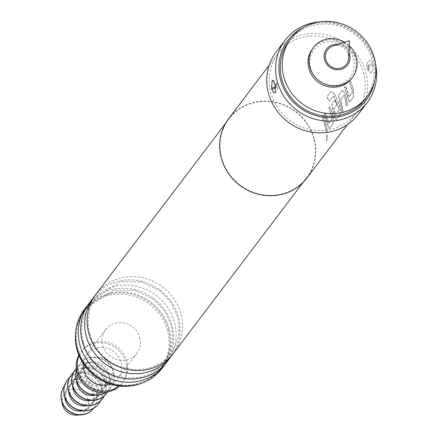 <?xml version="1.0" encoding="UTF-8"?>
<svg xmlns="http://www.w3.org/2000/svg" width="437" height="437" viewBox="0 0 437 437"><rect width="100%" height="100%" fill="white"/><g stroke="black" fill="none" stroke-linecap="round" stroke-linejoin="round"><path stroke-width="0.33" stroke-dasharray="2.19 1.64" d="M326.827 140.927L327.182 134.689L326.685 141.014L326.8 134.771L326.586 140.894M173.669 353.03A48.731 45.94 37.2 0 0 180.978 314.121A48.731 45.94 37.2 0 0 143.423 277.921A48.731 45.94 37.2 0 0 96.025 294.128M167.234 361.508A48.731 45.94 37.2 0 0 174.543 322.604A48.731 45.94 37.2 0 0 136.989 286.399A48.731 45.94 37.2 0 0 89.59 302.606M347.186 95.157L347.956 98.538L349.567 101.876L353.205 97.08L353.533 91.186L352.763 87.804L349.966 80.026L348.928 81.391L351.719 89.175L352.359 92.316L348.999 96.746L345.427 86.007L344.389 87.378L347.186 95.157M348.999 96.746L348.453 93.742L345.645 85.92L344.607 87.291L347.415 95.113L348.191 98.505L349.808 101.87L353.446 97.074L353.768 91.153L352.992 87.761L350.184 79.938L349.147 81.304L351.954 89.126L352.593 92.289L349.229 96.719M349.343 101.903L349.808 101.87L349.343 101.903M340.647 99.931L343.968 95.091L344.968 98.079L346.383 106.076L347.42 104.705L346.006 96.714L344.968 93.31L342.242 90.208L338.604 95.004L339.391 100.663L340.428 104.061L341.843 112.058L342.881 110.687L340.647 99.931L344.198 95.031L345.197 98.035L346.623 106.071L347.661 104.7L346.241 96.664L345.192 93.245L342.461 90.12L338.822 94.916L339.615 100.597L340.663 104.017L342.084 112.052L343.121 110.681L340.871 99.871M334.54 94.07L331.033 91.311L326.668 97.069L329.372 101.4L333.48 95.976L333.715 96.184L338.096 107.136L338.741 109.862L335.376 114.707L333.737 108.578L336.692 104.683L334.829 99.98L331.847 103.908L332.633 109.567L334.442 116.346L336.058 119.683L339.696 114.893L340.019 108.993L339.254 105.617L334.747 93.966L331.23 91.186L326.865 96.938L329.58 101.297L333.693 95.872L333.928 96.08L338.331 107.087L338.975 109.824L335.611 114.674L333.966 108.513L336.922 104.618L335.042 99.893L332.065 103.82L332.863 109.501L334.682 116.318L336.299 119.678L339.937 114.882L340.259 108.966L339.483 105.568L334.747 93.966M335.834 119.711L336.299 119.678L335.834 119.711M329.7 106.737L328.662 108.108L331.459 115.892L332.093 119.033L328.733 123.463L325.161 112.719L324.123 114.09L326.92 121.874L327.69 125.25L329.301 128.587L332.939 123.797L333.267 117.897L329.919 106.65L328.881 108.021L331.688 115.843L332.328 119.001L328.968 123.431L325.379 112.631L324.341 114.002L327.149 121.825L327.925 125.222L329.542 128.582L333.18 123.786L333.502 117.87L332.726 114.472L329.919 106.65M329.083 128.615L329.542 128.582L329.083 128.615M324.702 124.796L326.117 132.793L327.155 131.422L325.745 123.425L322.943 115.641L321.905 117.012L324.702 124.796M332.814 46.12A11.93 11.247 -142.8 0 1 348.316 54.756A11.93 11.247 -142.8 0 1 348.699 58.17M365.261 99.046A47.868 45.131 37.2 0 0 372.444 60.825A47.868 45.131 37.2 0 0 335.55 25.259A47.868 45.131 37.2 0 0 288.988 41.182M310.576 67.997A22.708 21.408 -142.8 0 1 326.368 42.149A22.708 21.408 -142.8 0 1 353.571 59.186A22.708 21.408 -142.8 0 1 337.779 85.035A22.708 21.408 -142.8 0 1 310.576 67.997M351.632 78.431A24.548 23.145 37.2 0 0 355.314 58.826A24.548 23.145 37.2 0 0 336.392 40.592A24.548 23.145 37.2 0 0 312.515 48.753M349.196 45.666A24.548 23.145 37.2 0 0 344.717 42.269M348.917 52.724A13.208 12.455 37.2 0 0 337.998 44.443M62.278 404.067A13.503 12.728 -142.8 0 1 72.198 389.345A13.503 12.728 -142.8 0 1 88.012 399.544A13.503 12.728 -142.8 0 1 76.89 415.15M64.436 385.931A18.414 17.36 -142.8 0 1 64.523 385.816L64.441 385.926A18.414 17.36 -142.8 0 1 82.336 379.9A18.414 17.36 -142.8 0 1 96.473 393.568A18.414 17.36 -142.8 0 1 93.775 408.185A18.414 17.36 -142.8 0 0 93.857 408.071L93.775 408.185M64.523 385.816A18.414 17.36 -142.8 0 1 82.429 379.693A18.414 17.36 -142.8 0 1 96.621 393.371A18.414 17.36 -142.8 0 1 93.857 408.071M70.352 405.47A14.727 13.886 -142.8 0 1 66.238 398.5A14.727 13.886 -142.8 0 1 68.445 386.74A14.727 13.886 -142.8 0 1 82.773 381.84A14.727 13.886 -142.8 0 1 94.124 392.781A14.727 13.886 -142.8 0 1 91.917 404.542A14.727 13.886 -142.8 0 1 73.367 407.754M64.791 396.993A14.727 13.886 -142.8 0 1 67.456 388.045A14.727 13.886 -142.8 0 1 81.785 383.145A14.727 13.886 -142.8 0 1 93.136 394.087A14.727 13.886 -142.8 0 1 90.923 405.847A14.727 13.886 -142.8 0 1 83.025 410.824M67.429 379.955A19.638 18.512 -142.8 0 1 86.521 373.537A19.638 18.512 -142.8 0 1 101.592 388.111A19.638 18.512 -142.8 0 1 98.724 403.695M69.636 377.519A19.638 18.512 -142.8 0 1 101.739 387.914A19.638 18.512 -142.8 0 1 100.472 400.909M74.306 400.248A14.727 13.886 -142.8 0 1 70.193 393.278A14.727 13.886 -142.8 0 1 72.405 381.517A14.727 13.886 -142.8 0 1 86.734 376.623A14.727 13.886 -142.8 0 1 98.085 387.564A14.727 13.886 -142.8 0 1 95.872 399.325A14.727 13.886 -142.8 0 1 77.322 402.537M68.751 391.771A14.727 13.886 -142.8 0 1 71.417 382.823A14.727 13.886 -142.8 0 1 85.739 377.923A14.727 13.886 -142.8 0 1 97.096 388.87A14.727 13.886 -142.8 0 1 94.884 400.631A14.727 13.886 -142.8 0 1 86.985 405.607M71.389 374.738A19.638 18.512 -142.8 0 1 90.481 368.315A19.638 18.512 -142.8 0 1 105.552 382.894A19.638 18.512 -142.8 0 1 102.679 398.473M73.596 372.302A19.638 18.512 -142.8 0 1 105.699 382.697A19.638 18.512 -142.8 0 1 104.432 395.693M78.267 395.032A14.727 13.886 -142.8 0 1 74.153 388.061A14.727 13.886 -142.8 0 1 76.366 376.301A14.727 13.886 -142.8 0 1 90.688 371.401A14.727 13.886 -142.8 0 1 102.045 382.342A14.727 13.886 -142.8 0 1 99.833 394.103A14.727 13.886 -142.8 0 1 81.282 397.32M72.706 386.554A14.727 13.886 -142.8 0 1 75.372 377.606A14.727 13.886 -142.8 0 1 89.7 372.706A14.727 13.886 -142.8 0 1 101.051 383.648A14.727 13.886 -142.8 0 1 98.844 395.409A14.727 13.886 -142.8 0 1 90.945 400.39M75.35 369.516A19.638 18.512 -142.8 0 1 94.441 363.098A19.638 18.512 -142.8 0 1 109.512 377.672A19.638 18.512 -142.8 0 1 106.639 393.256M76.306 368.342A19.638 18.512 -142.8 0 1 95.233 363.071A19.638 18.512 -142.8 0 1 109.66 377.481A19.638 18.512 -142.8 0 1 107.513 392.016M82.227 389.809A14.727 13.886 -142.8 0 1 78.114 382.845A14.727 13.886 -142.8 0 1 80.321 371.084A14.727 13.886 -142.8 0 1 94.649 366.184A14.727 13.886 -142.8 0 1 106 377.126A14.727 13.886 -142.8 0 1 103.793 388.886A14.727 13.886 -142.8 0 1 85.242 392.098M76.666 381.337A14.727 13.886 -142.8 0 1 79.332 372.39A14.727 13.886 -142.8 0 1 93.66 367.49A14.727 13.886 -142.8 0 1 105.011 378.431A14.727 13.886 -142.8 0 1 102.804 390.192A14.727 13.886 -142.8 0 1 94.905 395.168M76.475 369.746A19.638 18.512 -142.8 0 1 79.234 364.398A19.638 18.512 -142.8 0 1 98.336 357.865A19.638 18.512 -142.8 0 1 113.473 372.455A19.638 18.512 -142.8 0 1 110.523 388.138A19.638 18.512 -142.8 0 1 106.12 392.235M76.502 369.942A19.638 18.512 -142.8 0 1 79.381 364.201A19.638 18.512 -142.8 0 1 98.483 357.668A19.638 18.512 -142.8 0 1 113.62 372.258A19.638 18.512 -142.8 0 1 110.67 387.941A19.638 18.512 -142.8 0 1 105.918 392.257M112.435 368.648A14.727 13.886 -142.8 0 1 110.228 380.403A14.727 13.886 -142.8 0 1 95.9 385.303A14.727 13.886 -142.8 0 1 84.549 374.362A14.727 13.886 -142.8 0 1 86.755 362.601A14.727 13.886 -142.8 0 1 101.084 357.701A14.727 13.886 -142.8 0 1 112.435 368.648M83.746 384.281A14.727 13.886 -142.8 0 1 81.08 378.928A14.727 13.886 -142.8 0 1 83.292 367.167A14.727 13.886 -142.8 0 1 97.62 362.268A14.727 13.886 -142.8 0 1 108.971 373.214A14.727 13.886 -142.8 0 1 106.759 384.97A14.727 13.886 -142.8 0 1 90.159 389.143M78.868 355.259A25.778 24.303 -142.8 0 1 80.921 352.009A25.778 24.303 -142.8 0 1 106 343.438A25.778 24.303 -142.8 0 1 125.861 362.59A25.778 24.303 -142.8 0 1 121.994 383.167A25.778 24.303 -142.8 0 1 119.427 386.024M79.042 355.68A25.778 24.303 -142.8 0 1 81.916 350.709A25.778 24.303 -142.8 0 1 106.989 342.133A25.778 24.303 -142.8 0 1 126.85 361.284A25.778 24.303 -142.8 0 1 122.988 381.862A25.778 24.303 -142.8 0 1 118.968 385.969M139.845 337.686A19.638 18.512 -142.8 0 1 136.901 353.364A19.638 18.512 -142.8 0 1 117.799 359.897A19.638 18.512 -142.8 0 1 102.662 345.306A19.638 18.512 -142.8 0 1 105.607 329.624A19.638 18.512 -142.8 0 1 124.714 323.096A19.638 18.512 -142.8 0 1 139.845 337.686M83.281 363.644A19.638 18.512 -142.8 0 1 86.805 354.418A19.638 18.512 -142.8 0 1 105.907 347.885A19.638 18.512 -142.8 0 1 121.044 362.475A19.638 18.512 -142.8 0 1 118.094 378.152A19.638 18.512 -142.8 0 1 110.157 384.036M75.688 332.115A47.868 45.131 -142.8 0 1 84.106 311.259A47.868 45.131 -142.8 0 1 130.674 295.336A47.868 45.131 -142.8 0 1 167.562 330.902A47.868 45.131 -142.8 0 1 160.384 369.123A47.868 45.131 -142.8 0 1 142.566 382.85M168.551 329.596A47.868 45.131 -142.8 0 1 161.373 367.817A47.868 45.131 -142.8 0 1 114.805 383.741A47.868 45.131 -142.8 0 1 77.917 348.174A47.868 45.131 -142.8 0 1 85.095 309.953A47.868 45.131 -142.8 0 1 131.663 294.03A47.868 45.131 -142.8 0 1 168.551 329.596M94.84 295.762A48.731 45.94 -142.8 0 1 142.014 281.39A48.731 45.94 -142.8 0 1 178.536 317.338A48.731 45.94 -142.8 0 1 172.413 354.609M88.411 304.245A48.731 45.94 -142.8 0 1 135.579 289.868A48.731 45.94 -142.8 0 1 172.107 325.822A48.731 45.94 -142.8 0 1 165.978 363.092M275.468 86.488A9.822 2.087 165.1 0 0 275.971 86.187L275.993 83.085L276.616 83.205L277.205 84.56L277.675 88.394L277.5 88.804L276.277 87.345A9.822 2.087 -14.9 0 1 275.703 87.69M369.057 60.819C369.937 59.465 371.057 60.508 372.422 63.944L372.734 65.102L372.187 72.597L371.308 73.045L369.527 69.325A9.822 2.087 -14.9 0 1 367.146 68.718L367.812 70.155L368.369 70.177L368.074 65.932L366.851 64.474L366.84 67.56A9.822 2.087 165.1 0 0 369.221 68.167L369.057 60.819L369.352 60.519L367.91 61.939L366.599 65.408M358.296 114.319A51.555 48.6 37.2 0 0 366.031 73.159A51.555 48.6 37.2 0 0 326.302 34.856A51.555 48.6 37.2 0 0 276.157 52.003M375.618 64.31A51.555 48.6 37.2 0 0 374.941 61.415A51.555 48.6 37.2 0 0 319.644 21.85M369.527 69.325L369.221 68.167M374.635 81.058A49.261 46.442 37.2 0 0 373.761 60.557A49.261 46.442 37.2 0 0 303.781 27.312M162.056 368.336A48.731 45.94 37.2 0 0 169.365 329.432A48.731 45.94 37.2 0 0 131.81 293.227A48.731 45.94 37.2 0 0 84.412 309.434M313.87 138.944A48.731 45.94 37.2 0 0 276.315 102.739A48.731 45.94 37.2 0 0 228.917 118.946A48.731 45.94 37.2 0 0 221.608 157.855A48.731 45.94 37.2 0 0 259.163 194.055A48.731 45.94 37.2 0 0 306.561 177.848A48.731 45.94 37.2 0 0 313.87 138.944M306.856 178.072A49.097 46.284 37.2 0 0 314.219 138.873A49.097 46.284 37.2 0 0 276.381 102.395A49.097 46.284 37.2 0 0 228.622 118.722M363.71 73.635A49.097 46.284 37.2 0 0 325.871 37.156A49.097 46.284 37.2 0 0 278.112 53.489A49.097 46.284 37.2 0 0 270.749 92.688A49.097 46.284 37.2 0 0 308.582 129.166A49.097 46.284 37.2 0 0 356.341 112.833A49.097 46.284 37.2 0 0 363.71 73.635M325.975 123.376L323.162 115.554L322.124 116.925L324.937 124.747L326.357 132.788L327.395 131.411L325.975 123.376M367.146 68.718L366.84 67.56M275.971 86.187L276.277 87.345M368.38 67.09A9.822 2.087 -14.9 0 1 372.734 65.102M372.422 63.944A9.822 2.087 165.1 0 0 368.074 65.932M275.13 85.111A9.822 2.087 -14.9 0 1 277.511 85.718M277.205 84.56A9.822 2.087 165.1 0 0 274.824 83.953M89.661 333.617C86.362 319.906 88.629 307.697 96.468 296.996L120.607 281.657L141.501 281.887L159.833 290.578L170.982 302.317L177.591 316.754C180.896 330.47 178.624 342.674 170.785 353.375C164.673 361.312 156.522 366.446 146.34 368.779L134.083 369.724L120.585 366.943C104.7 360.656 94.392 349.545 89.661 333.617M83.232 342.1C79.927 328.384 82.194 316.175 90.033 305.479L114.177 290.141L135.071 290.365L153.398 299.061L164.547 310.8L171.157 325.237C174.461 338.948 172.194 351.157 164.356 361.858C158.243 369.789 150.093 374.924 139.906 377.262L127.648 378.202L114.15 375.421C98.265 369.134 87.957 358.029 83.232 342.1M91.917 404.542L90.923 405.847M95.872 399.325L94.884 400.631M99.833 394.103L98.844 395.409M103.793 388.886L102.804 390.192M110.228 380.403L106.759 384.97M122.988 381.862L121.994 383.167M136.901 353.364L118.094 378.152M161.373 367.817L160.384 369.123M277.752 87.87L276.441 91.338L274.999 92.759M225.497 123.453L228.917 118.946M269.154 65.293L278.112 53.489M347.388 124.643L356.341 112.833M303.141 182.355L306.561 177.848M367.408 69.488C369.549 72.242 370.849 73.427 371.308 73.045M273.043 80.233L275.632 81.839L276.943 83.789M85.095 309.953L84.106 311.259M105.607 329.624L86.805 354.418M81.916 350.709L80.921 352.009M86.755 362.601L83.292 367.167M80.321 371.084L79.332 372.39M76.366 376.301L75.372 377.606M72.405 381.517L71.417 382.823M68.445 386.74L67.456 388.045"/><path stroke-width="0.66" d="M225.497 123.453L96.025 294.128A48.731 45.94 37.2 0 0 88.716 333.032A48.731 45.94 37.2 0 0 126.271 369.238A48.731 45.94 37.2 0 0 173.669 353.03L303.141 182.355M93.584 297.346L89.59 302.606A48.731 45.94 37.2 0 0 82.282 341.516A48.731 45.94 37.2 0 0 119.836 377.715A48.731 45.94 37.2 0 0 167.234 361.508L171.228 356.248A48.731 45.94 -142.8 0 1 123.829 372.455A48.731 45.94 -142.8 0 1 86.275 336.25A48.731 45.94 -142.8 0 1 93.584 297.346A48.731 45.94 -142.8 0 1 94.84 295.762M325.729 59.383A11.93 11.247 -142.8 0 1 332.814 46.12L349.392 40.761L348.699 58.17A11.93 11.247 -142.8 0 1 338.304 68.554A11.93 11.247 -142.8 0 1 325.729 59.383M283.788 76.797A47.868 45.131 -142.8 0 1 290.966 38.576A47.868 45.131 -142.8 0 1 337.528 22.653A47.868 45.131 -142.8 0 1 374.422 58.219A47.868 45.131 -142.8 0 1 367.244 96.44A47.868 45.131 -142.8 0 1 320.676 112.358A47.868 45.131 -142.8 0 1 283.788 76.797M290.966 38.576L288.988 41.182A47.868 45.131 37.2 0 0 281.805 79.403A47.868 45.131 37.2 0 0 318.699 114.969A47.868 45.131 37.2 0 0 365.261 99.046L367.244 96.44M344.717 42.269A24.548 23.145 37.2 0 0 313.504 47.453L312.515 48.753A24.548 23.145 37.2 0 0 308.833 68.358A24.548 23.145 37.2 0 0 327.75 86.592A24.548 23.145 37.2 0 0 351.632 78.431L352.621 77.125A24.548 23.145 37.2 0 0 356.302 57.526A24.548 23.145 37.2 0 0 349.196 45.666M313.504 47.453A24.548 23.145 37.2 0 0 309.822 67.052A24.548 23.145 37.2 0 0 328.744 85.291A24.548 23.145 37.2 0 0 352.621 77.125M337.998 44.443A13.208 12.455 37.2 0 0 324.516 59.634A13.208 12.455 37.2 0 0 340.341 69.543A13.208 12.455 37.2 0 0 349.529 54.505A13.208 12.455 37.2 0 0 348.917 52.724M64.436 385.931A18.414 17.36 -142.8 0 0 61.759 400.516A18.414 17.36 -142.8 0 0 75.88 414.178A18.414 17.36 -142.8 0 0 93.775 408.185A18.414 17.36 -142.8 0 1 93.709 408.267A18.414 17.36 -142.8 0 1 81.298 414.85L76.89 415.15A13.503 12.728 -142.8 0 1 62.447 404.782A13.503 12.728 -142.8 0 1 62.278 404.067L61.382 399.735A18.414 17.36 -142.8 0 1 64.376 386.013A18.414 17.36 -142.8 0 1 64.436 385.931L64.376 386.013M81.298 414.85A18.414 17.36 -142.8 0 1 61.612 400.713A18.414 17.36 -142.8 0 1 61.382 399.735M98.724 403.695A19.638 18.512 -142.8 0 1 98.647 403.793A19.638 18.512 -142.8 0 1 73.913 408.076L73.367 407.754A14.727 13.886 -142.8 0 1 70.352 405.47L69.893 405.028A19.638 18.512 -142.8 0 1 64.408 395.731A19.638 18.512 -142.8 0 1 67.353 380.053A19.638 18.512 -142.8 0 1 67.429 379.955M83.025 410.824A14.727 13.886 -142.8 0 1 65.244 399.806A14.727 13.886 -142.8 0 1 64.791 396.993M73.913 408.076A19.638 18.512 -142.8 0 1 69.893 405.028M100.472 400.909A19.638 18.512 -142.8 0 1 98.795 403.597A19.638 18.512 -142.8 0 1 79.692 410.13A19.638 18.512 -142.8 0 1 64.556 395.54A19.638 18.512 -142.8 0 1 67.506 379.857A19.638 18.512 -142.8 0 1 69.636 377.519M102.679 398.473A19.638 18.512 -142.8 0 1 102.608 398.571A19.638 18.512 -142.8 0 1 77.873 402.854L77.322 402.537A14.727 13.886 -142.8 0 1 74.306 400.248L73.853 399.806A19.638 18.512 -142.8 0 1 68.369 390.514A19.638 18.512 -142.8 0 1 71.313 374.837A19.638 18.512 -142.8 0 1 71.389 374.738M86.985 405.607A14.727 13.886 -142.8 0 1 69.204 394.584A14.727 13.886 -142.8 0 1 68.751 391.771M77.873 402.854A19.638 18.512 -142.8 0 1 73.853 399.806M104.432 395.693A19.638 18.512 -142.8 0 1 102.755 398.375A19.638 18.512 -142.8 0 1 83.653 404.908A19.638 18.512 -142.8 0 1 68.516 390.317A19.638 18.512 -142.8 0 1 71.46 374.64A19.638 18.512 -142.8 0 1 73.596 372.302M106.639 393.256A19.638 18.512 -142.8 0 1 106.568 393.355A19.638 18.512 -142.8 0 1 81.834 397.637L81.282 397.32A14.727 13.886 -142.8 0 1 78.267 395.032L77.813 394.589A19.638 18.512 -142.8 0 1 72.329 385.297A19.638 18.512 -142.8 0 1 75.273 369.615A19.638 18.512 -142.8 0 1 75.35 369.516M90.945 400.39A14.727 13.886 -142.8 0 1 73.165 389.367A14.727 13.886 -142.8 0 1 72.706 386.554M81.834 397.637A19.638 18.512 -142.8 0 1 77.813 394.589M107.513 392.016A19.638 18.512 -142.8 0 1 106.715 393.158A19.638 18.512 -142.8 0 1 87.613 399.691A19.638 18.512 -142.8 0 1 72.476 385.101A19.638 18.512 -142.8 0 1 75.421 369.418A19.638 18.512 -142.8 0 1 76.306 368.342M106.12 392.235A19.638 18.512 -142.8 0 1 85.789 392.421L85.242 392.098A14.727 13.886 -142.8 0 1 82.227 389.809L81.768 389.367A19.638 18.512 -142.8 0 1 76.284 380.075A19.638 18.512 -142.8 0 1 76.475 369.746M94.905 395.168A14.727 13.886 -142.8 0 1 77.125 384.145A14.727 13.886 -142.8 0 1 76.666 381.337M85.789 392.421A19.638 18.512 -142.8 0 1 81.768 389.367M105.918 392.257A19.638 18.512 -142.8 0 1 76.437 379.879A19.638 18.512 -142.8 0 1 76.502 369.942M90.159 389.143A14.727 13.886 -142.8 0 1 83.746 384.281M119.427 386.024A25.778 24.303 -142.8 0 1 94.971 391.202A25.778 24.303 -142.8 0 1 77.059 372.592A25.778 24.303 -142.8 0 1 78.868 355.259M118.968 385.969A25.778 24.303 -142.8 0 1 78.048 371.286A25.778 24.303 -142.8 0 1 79.042 355.68M110.157 384.036A19.638 18.512 -142.8 0 1 83.855 370.095A19.638 18.512 -142.8 0 1 83.281 363.644M142.566 382.85A47.868 45.131 -142.8 0 1 76.928 349.48A47.868 45.131 -142.8 0 1 75.688 332.115M172.413 354.609A48.731 45.94 -142.8 0 1 171.228 356.248M165.978 363.092A48.731 45.94 -142.8 0 1 164.798 364.726A48.731 45.94 -142.8 0 1 117.395 380.933A48.731 45.94 -142.8 0 1 79.84 344.733A48.731 45.94 -142.8 0 1 87.149 305.824A48.731 45.94 -142.8 0 1 88.411 304.245M275.703 87.69A9.822 2.087 -14.9 0 1 271.929 89.334C273.294 92.77 274.42 93.813 275.294 92.458L275.13 85.111L273.043 80.233L272.164 80.681L271.617 88.176A9.822 2.087 165.1 0 0 275.468 86.488M319.644 21.85A51.555 48.6 37.2 0 0 285.061 40.264L276.157 52.003A51.555 48.6 37.2 0 0 268.422 93.168A51.555 48.6 37.2 0 0 308.151 131.466A51.555 48.6 37.2 0 0 358.296 114.319L367.206 102.575A51.555 48.6 37.2 0 0 375.618 64.31M271.929 89.334L271.617 88.176M285.061 40.264A51.555 48.6 37.2 0 0 277.331 81.424A51.555 48.6 37.2 0 0 317.06 119.727A51.555 48.6 37.2 0 0 367.206 102.575M303.781 27.312A49.261 46.442 37.2 0 0 280.488 79.676A49.261 46.442 37.2 0 0 329.143 117.602A49.261 46.442 37.2 0 0 374.635 81.058M87.149 305.824L84.412 309.434A48.731 45.94 37.2 0 0 77.103 348.344A48.731 45.94 37.2 0 0 114.658 384.544A48.731 45.94 37.2 0 0 162.056 368.336L164.798 364.726M269.154 65.293L228.622 118.722A49.097 46.284 37.2 0 0 221.259 157.926A49.097 46.284 37.2 0 0 259.097 194.405A49.097 46.284 37.2 0 0 306.856 178.072L347.388 124.643"/></g></svg>
